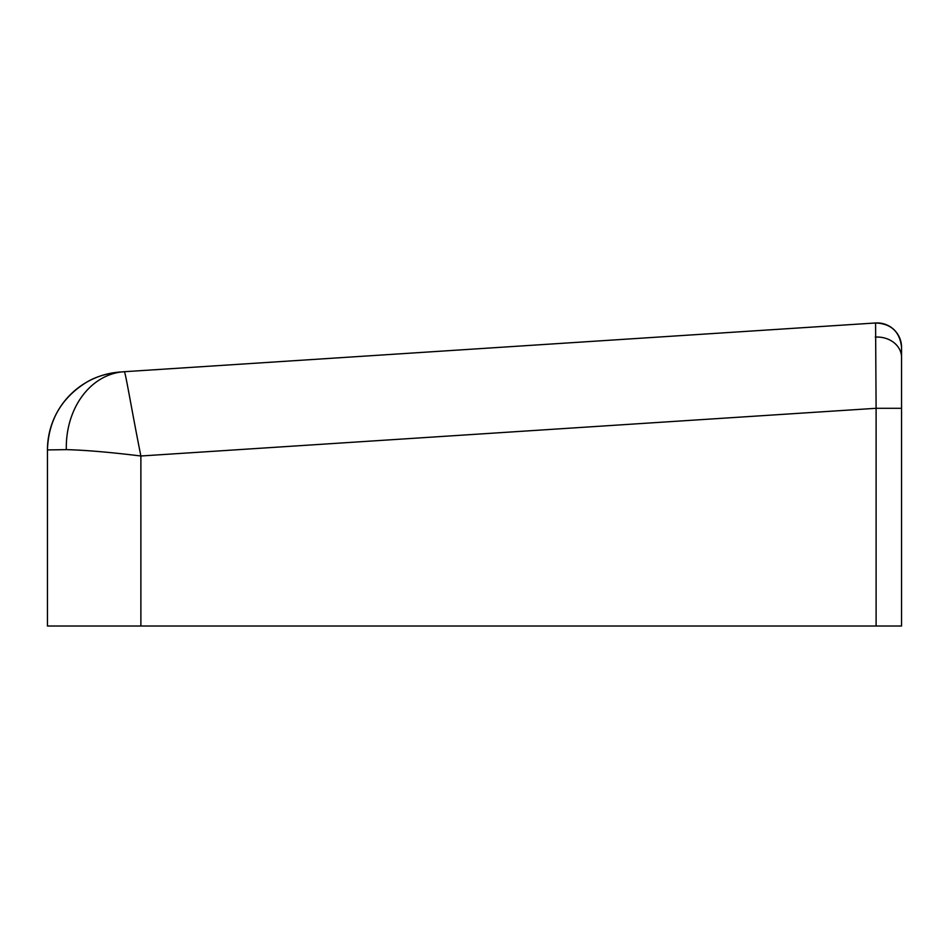 <?xml version="1.0" encoding="UTF-8"?>
<svg xmlns="http://www.w3.org/2000/svg" width="949" height="949" viewBox="0 0 949 949"><rect width="100%" height="100%" fill="white"/><g stroke="black" fill="none" stroke-linecap="round" stroke-linejoin="round"><path stroke-width="1.42" d="M901.55 408.295L901.55 371.617L901.55 408.295L876.105 408.295L875.571 322.98A24.401 24.401 180 0 1 901.55 347.334L901.55 626.02L876.105 626.02L876.105 408.295L140.879 455.994C110.143 452.234 85.291 450.111 66.323 449.636L47.45 449.921A78.091 78.091 180 0 1 120.499 371.996M901.55 371.617L901.55 347.334C899.866 331.77 891.206 323.656 875.571 322.98L124.272 371.711C125.232 370.513 131.804 410.858 140.879 455.994L140.879 626.02L876.105 626.02M140.879 626.02L47.45 626.02L47.45 449.921C48.435 420.324 61.531 397.738 86.715 382.162C93.821 377.809 102.919 374.641 114.01 372.684L123.975 371.735A78.091 62.942 -93.9 0 1 124.272 371.711L123.975 371.735A78.091 62.942 -93.9 0 0 66.323 449.636M901.55 357.405A24.401 20.356 180 0 0 875.251 337.109"/></g></svg>
